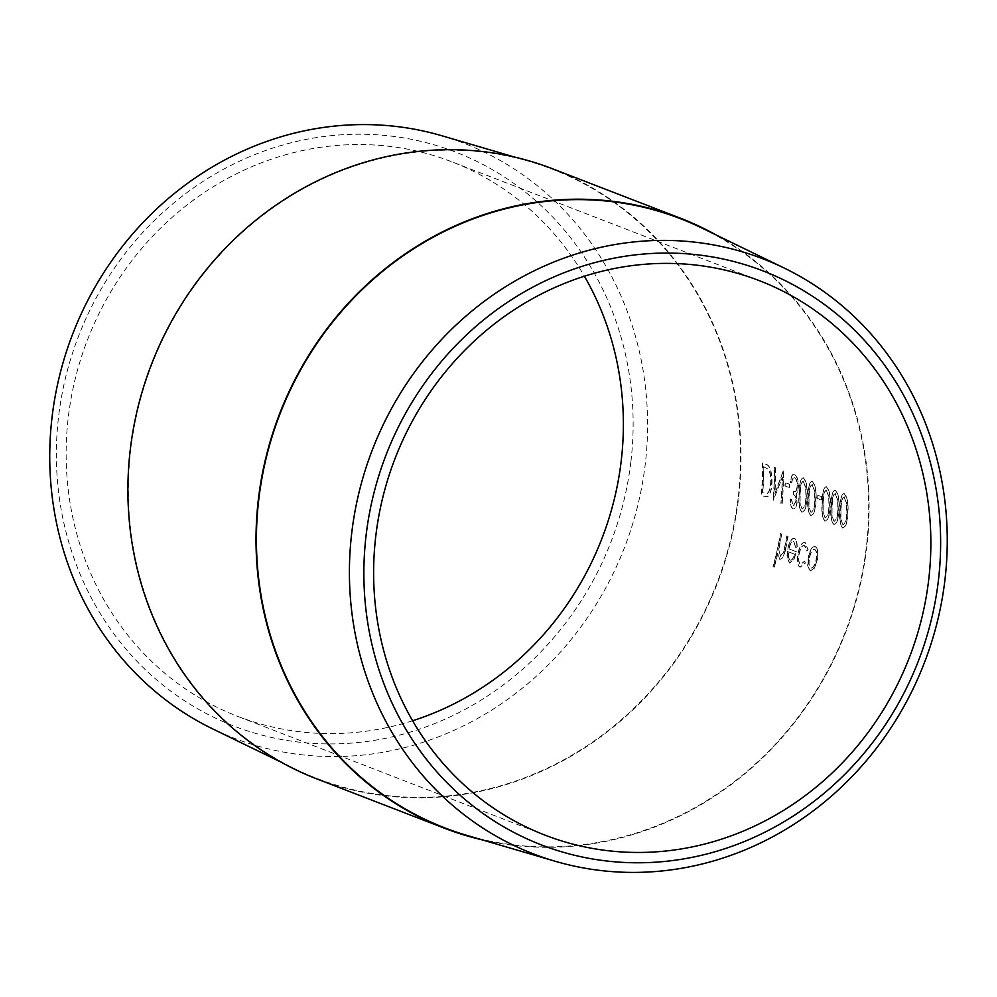 <?xml version="1.0" encoding="UTF-8"?>
<svg xmlns="http://www.w3.org/2000/svg" width="997" height="997" viewBox="0 0 997 997"><rect width="100%" height="100%" fill="white"/><g stroke="black" fill="none" stroke-linecap="round" stroke-linejoin="round"><path stroke-width="0.75" stroke-dasharray="4.99 3.74" d="M701.876 228.026A326.592 302.963 -68.9 0 1 866.268 547.677A326.592 302.963 -68.9 0 1 467.119 835.449M412.596 720.756A297.231 275.733 -68.9 0 1 237.598 716.32A297.231 275.733 -68.9 0 1 68.344 416.858A297.231 275.733 -68.9 0 1 451.903 161.826A297.231 275.733 -68.9 0 1 584.404 276.244M630.852 462.085A307.649 285.404 -68.9 0 1 308.509 743.064A307.649 285.404 -68.9 0 1 58.649 416.073A307.649 285.404 -68.9 0 1 381.004 135.094A307.649 285.404 -68.9 0 1 630.852 462.085M441.858 135.754A318.89 295.822 -68.9 0 1 645.221 464.44A318.89 295.822 -68.9 0 1 212.635 728.869M738.154 498.164A326.592 302.963 -68.9 0 1 295.124 768.974A326.592 302.963 -68.9 0 1 130.732 449.323A326.592 302.963 -68.9 0 1 529.881 161.551A326.592 302.963 -68.9 0 1 738.154 498.164M785.761 548.587A327.028 303.375 -68.9 0 0 788.079 536.473L787.044 536.074A327.028 303.375 -68.9 0 1 784.926 547.228L783.654 552.55L780.402 556.351L778.956 548.998L780.128 542.592A327.028 303.375 -68.9 0 0 781.723 534.018L780.688 533.619A327.028 303.375 -68.9 0 1 773.298 566.682L774.096 567.031A326.767 303.125 -68.9 0 0 777.598 553.161L779.878 559.305C782.495 559.192 784.452 555.628 785.761 548.587L785.524 548.537C784.215 555.578 782.259 559.143 779.654 559.242L777.847 553.21A327.028 303.375 -68.9 0 1 774.333 567.094M788.079 536.473L786.795 536.05A326.767 303.125 -68.9 0 1 784.676 547.191L783.405 552.512L780.165 556.289L778.719 548.961L779.878 542.555A326.767 303.125 -68.9 0 0 781.474 533.981L780.439 533.582A326.767 303.125 -68.9 0 1 773.061 566.632L774.096 567.031M795.98 547.552L797.164 546.555C797.126 541.894 796.217 539.215 794.459 538.505L794.21 538.467C791.518 538.093 789.337 541.608 787.655 549.023L786.895 557.261L789.736 563.068L793.874 559.653L796.591 551.827L789.051 548.911C790.272 543.614 791.855 541.109 793.811 541.371L795.731 547.515L796.915 546.518C796.877 541.857 795.98 539.178 794.21 538.467L794.459 538.505C791.768 538.131 789.574 541.645 787.892 549.06L787.132 557.311L789.375 562.969L793.637 559.604L796.341 551.777L788.801 548.861C790.023 543.577 791.618 541.072 793.575 541.334L795.731 547.515M805.339 563.118L804.816 561.286L800.803 564.227C798.759 563.106 798.236 559.566 799.258 553.597C800.703 547.739 802.51 545.072 804.704 545.571L806.984 550.917L808.156 549.659L804.953 542.617C802.161 541.969 799.856 545.396 798.036 552.886C796.64 560.8 797.276 565.536 799.943 567.081L805.339 563.118L804.579 561.236L800.554 564.177C798.51 563.056 797.999 559.516 799.008 553.547C800.454 547.702 802.273 545.035 804.454 545.533L806.735 550.88L807.906 549.621L805.202 542.655C802.398 542.007 800.093 545.434 798.273 552.936C796.877 560.862 797.513 565.598 800.18 567.143L805.102 563.068M810.175 571.007L814.063 568.315L817.079 560.389C818.313 552.812 817.64 548.188 815.035 546.518L815.284 546.543C812.555 546.157 810.324 549.659 808.592 557.061L807.894 565.872L810.175 571.007L814.3 568.365L817.316 560.439C818.562 552.849 817.876 548.213 815.284 546.543L815.035 546.518C812.306 546.119 810.075 549.621 808.355 557.024L807.657 565.822L810.175 571.007M716.058 234.918A327.028 303.375 -68.9 0 1 866.68 547.714A327.028 303.375 -68.9 0 1 482.249 839.885M552.338 168.705A327.028 303.375 -68.9 0 1 738.565 498.188A327.028 303.375 -68.9 0 1 316.548 778.782M840.122 509.28C839.3 518.477 840.222 524.721 842.864 528.024L842.615 528.011C845.817 527.027 847.512 521.805 847.712 512.308C848.248 503.061 847.001 496.818 843.973 493.565L844.222 493.552C841.418 494.549 840.047 499.796 840.122 509.28L839.873 509.28C839.063 518.465 839.973 524.709 842.615 528.011L842.864 528.024C846.067 527.039 847.762 521.805 847.961 512.308C848.497 503.049 847.251 496.793 844.222 493.552L843.973 493.565C841.169 494.599 839.798 499.833 839.873 509.28M831.249 505.853C830.439 515.05 831.348 521.294 833.991 524.596L833.741 524.584C836.944 523.599 838.639 518.365 838.838 508.881C839.374 499.634 838.141 493.39 835.1 490.138L835.349 490.125C832.545 491.122 831.174 496.369 831.249 505.853L831 505.853C830.189 515.038 831.099 521.281 833.741 524.584L833.991 524.596C837.193 523.612 838.888 518.378 839.088 508.881C839.624 499.622 838.39 493.365 835.349 490.125L835.1 490.138C832.296 491.172 830.925 496.406 831 505.853M822.375 502.426C821.565 511.623 822.475 517.867 825.117 521.169L824.88 521.157C828.071 520.172 829.778 514.938 829.965 505.454C830.513 496.207 829.267 489.951 826.226 486.71L826.476 486.698C823.672 487.695 822.313 492.942 822.375 502.426L822.139 502.426C821.316 511.611 822.226 517.854 824.88 521.157L825.117 521.169C828.32 520.185 830.015 514.951 830.214 505.454C830.763 496.194 829.516 489.938 826.476 486.698L826.226 486.71C823.422 487.745 822.051 492.979 822.139 502.426M821.565 499.995A327.028 303.375 -68.9 0 0 821.665 496.631L817.228 494.911A327.028 303.375 -68.9 0 1 817.129 498.276L821.316 499.995A326.767 303.125 -68.9 0 0 821.416 496.631L816.979 494.923A326.767 303.125 -68.9 0 1 816.892 498.276L821.316 499.995M808.193 496.942C807.371 506.127 808.28 512.383 810.935 515.686L810.686 515.673C813.888 514.689 815.583 509.455 815.77 499.971C816.319 490.723 815.072 484.467 812.044 481.227L812.293 481.215C809.489 482.212 808.118 487.458 808.193 496.942L807.944 496.942C807.121 506.127 808.044 512.371 810.686 515.673L810.935 515.686C814.125 514.701 815.833 509.467 816.02 499.971C816.568 490.711 815.322 484.455 812.293 481.215L812.044 481.227C809.228 482.261 807.869 487.496 807.944 496.942M799.32 493.515C798.497 502.7 799.42 508.956 802.062 512.246L801.812 512.246C805.015 511.262 806.71 506.027 806.909 496.543C807.445 487.296 806.199 481.04 803.171 477.8L803.42 477.775C800.616 478.784 799.245 484.019 799.32 493.515L799.071 493.515C798.261 502.7 799.17 508.944 801.812 512.246L802.062 512.246C805.264 511.274 806.959 506.04 807.159 496.543C807.695 487.284 806.448 481.028 803.42 477.775L803.171 477.8C800.367 478.822 798.996 484.068 799.071 493.515M791.468 499.497L790.434 499.098C790.484 504.519 791.419 507.76 793.213 508.831L792.964 508.819C794.97 509.293 796.316 506.887 796.989 501.616L796.017 494.35L797.376 492.032L798.236 486.474C798.024 479.707 796.715 475.669 794.285 474.36L794.534 474.348C792.416 473.837 791.12 476.566 790.658 482.523L791.693 482.922L792.652 478.747L794.584 477.713C796.279 478.423 797.239 481.115 797.45 485.788C796.902 490.599 795.656 492.456 793.699 491.347A327.028 303.375 -68.9 0 1 793.55 494.711C795.132 495.073 796.017 497.241 796.204 501.229L793.512 505.479L791.468 499.497L790.185 499.098C790.235 504.494 791.169 507.747 792.964 508.819L793.213 508.831C795.22 509.305 796.566 506.9 797.239 501.616L796.267 494.35L797.625 492.032L798.485 486.461C798.273 479.694 796.964 475.656 794.534 474.348L794.285 474.36C792.166 473.862 790.87 476.578 790.409 482.536L791.444 482.934L792.403 478.759L794.335 477.725C796.03 478.435 796.989 481.127 797.201 485.788C796.653 490.599 795.407 492.456 793.45 491.359A326.767 303.125 -68.9 0 1 793.3 494.711C794.883 495.073 795.768 497.241 795.955 501.217L793.263 505.467L791.219 499.497M794.696 491.484L793.45 491.359L794.696 491.484M793.924 505.566L793.263 505.467L793.924 505.566M789.636 487.645A327.028 303.375 -68.9 0 0 789.736 484.28L785.3 482.573A327.028 303.375 -68.9 0 1 785.2 485.938L789.387 487.658A326.767 303.125 -68.9 0 0 789.487 484.293L785.05 482.573A326.767 303.125 -68.9 0 1 784.951 485.938L789.387 487.658M782.171 503.697A327.028 303.375 -68.9 0 0 783.455 470.908L774.868 493.627A327.028 303.375 -68.9 0 0 775.616 467.88L774.582 467.481A327.028 303.375 -68.9 0 1 773.298 500.27L782.408 477.476A327.028 303.375 -68.9 0 1 781.125 503.298L780.888 503.286A326.767 303.125 -68.9 0 0 782.159 477.488L773.298 500.27M762.755 462.907A327.028 303.375 -68.9 0 1 761.471 495.696L767.553 496.83C770.183 494.761 771.666 490.001 771.99 482.536C772.014 471.893 770.133 465.811 766.332 464.29L762.518 462.92A326.767 303.125 -68.9 0 1 761.222 495.683L767.304 496.818C769.933 494.749 771.416 490.001 771.74 482.536C771.765 471.905 769.883 465.823 766.082 464.303L762.518 462.92M787.829 536.448A326.767 303.125 -68.9 0 1 785.524 548.537M789.886 560.052L788.228 557.011L788.303 551.802L794.696 554.282C793.238 558.594 791.63 560.526 789.886 560.052L788.465 557.061L788.54 551.852L794.945 554.32C793.475 558.644 791.88 560.576 790.123 560.102L789.886 560.052M809.39 557.398C810.723 551.777 812.43 549.11 814.512 549.422C816.493 550.693 816.992 554.207 816.044 559.965C814.624 565.598 812.817 568.29 810.623 568.066C808.754 566.732 808.343 563.18 809.39 557.398L809.639 557.448C810.96 551.815 812.667 549.148 814.761 549.459C816.73 550.73 817.241 554.245 816.281 560.015C814.861 565.648 813.053 568.34 810.873 568.116L810.873 568.116C809.003 566.782 808.592 563.218 809.639 557.448M763.565 466.671L768.425 469.288C770.295 472.092 771.142 476.379 770.955 482.149C770.656 488.356 769.41 492.144 767.204 493.49L762.531 492.73A326.767 303.125 -68.9 0 0 763.565 466.671L768.176 469.3C770.045 472.104 770.893 476.392 770.706 482.149C770.407 488.356 769.161 492.132 766.955 493.49L762.531 492.73M763.802 466.658A327.028 303.375 -68.9 0 1 762.78 492.73M783.455 470.908L783.206 470.92A326.767 303.125 -68.9 0 1 781.922 503.684M783.206 470.92L774.868 493.627M775.616 467.88L775.379 467.892A326.767 303.125 -68.9 0 1 774.619 493.615M775.379 467.892L774.345 467.493A326.767 303.125 -68.9 0 1 773.049 500.257M803.221 481.165L805.663 487.745L805.875 496.157C805.775 503.535 804.529 507.785 802.136 508.894C800.117 506.077 799.432 501.08 800.105 493.926C800.005 486.524 801.052 482.261 803.221 481.165L805.912 487.732L806.124 496.145C806.025 503.535 804.778 507.785 802.386 508.906C800.354 506.09 799.681 501.092 800.354 493.926C800.255 486.511 801.301 482.249 803.47 481.152L803.221 481.165M812.094 484.592L814.524 491.172L814.736 499.584C814.649 506.962 813.402 511.212 810.997 512.321C808.978 509.504 808.305 504.519 808.978 497.353C808.879 489.951 809.913 485.689 812.094 484.592L814.773 491.16L814.985 499.584C814.898 506.962 813.652 511.212 811.246 512.333C809.228 509.517 808.555 504.519 809.228 497.353C809.128 489.938 810.162 485.676 812.343 484.579L812.094 484.592M826.289 490.075L828.719 496.656L828.931 505.068C828.843 512.446 827.597 516.695 825.192 517.804C823.173 514.988 822.5 510.003 823.161 502.837C823.073 495.434 824.108 491.185 826.289 490.075L828.968 496.656L829.18 505.068C829.093 512.446 827.846 516.695 825.441 517.817C823.422 515 822.749 510.003 823.41 502.837C823.323 495.422 824.357 491.16 826.538 490.063L826.289 490.075M835.162 493.503L837.592 500.083L837.804 508.495C837.704 515.873 836.458 520.122 834.065 521.232C832.046 518.415 831.373 513.43 832.034 506.264C831.934 498.861 832.981 494.612 835.162 493.503L837.841 500.083L838.053 508.495C837.954 515.873 836.707 520.122 834.315 521.244C832.296 518.428 831.61 513.43 832.283 506.264C832.183 498.849 833.23 494.587 835.411 493.49L835.162 493.503M844.023 496.942L846.465 503.51L846.677 511.922C846.578 519.3 845.331 523.55 842.939 524.659C840.92 521.842 840.234 516.857 840.907 509.691C840.807 502.289 841.854 498.039 844.023 496.942L846.715 503.51L846.927 511.922C846.827 519.3 845.581 523.55 843.188 524.671C841.156 521.855 840.483 516.857 841.156 509.691C841.057 502.276 842.104 498.014 844.272 496.917L844.023 496.942M759.402 280.68L451.903 161.826M280.942 762.082L295.124 768.974M514.751 157.115L529.881 161.551M545.097 835.174L237.598 716.32"/><path stroke-width="1.5" d="M944.894 580.254A318.89 295.822 -68.9 0 1 555.142 861.246A318.89 295.822 -68.9 0 1 351.779 532.56A318.89 295.822 -68.9 0 1 784.365 268.131A318.89 295.822 -68.9 0 1 944.894 580.254M555.142 861.246L467.119 835.449A326.592 302.963 -68.9 0 1 258.846 498.836A326.592 302.963 -68.9 0 1 701.876 228.026L784.365 268.131M938.351 580.927A307.649 285.404 -68.9 0 1 615.996 861.907A307.649 285.404 -68.9 0 1 366.148 534.915A307.649 285.404 -68.9 0 1 688.491 253.936A307.649 285.404 -68.9 0 1 938.351 580.927M584.404 276.244A297.231 275.733 -68.9 0 1 621.168 461.299A297.231 275.733 -68.9 0 1 412.596 720.756M375.832 535.701A297.231 275.733 -68.9 0 1 759.402 280.68A297.231 275.733 -68.9 0 1 928.656 580.142A297.231 275.733 -68.9 0 1 545.097 835.174A297.231 275.733 -68.9 0 1 375.832 535.701M280.942 762.082L212.635 728.869A318.89 295.822 -68.9 0 1 52.106 416.746A318.89 295.822 -68.9 0 1 441.858 135.754L514.751 157.115M482.249 839.885A327.028 303.375 -68.9 0 1 444.662 828.295A327.028 303.375 -68.9 0 1 258.435 498.812A327.028 303.375 -68.9 0 1 680.453 218.218A327.028 303.375 -68.9 0 1 716.058 234.918M444.662 828.295L316.548 778.782A327.028 303.375 -68.9 0 1 130.32 449.286A327.028 303.375 -68.9 0 1 552.338 168.705L680.453 218.218"/></g></svg>
